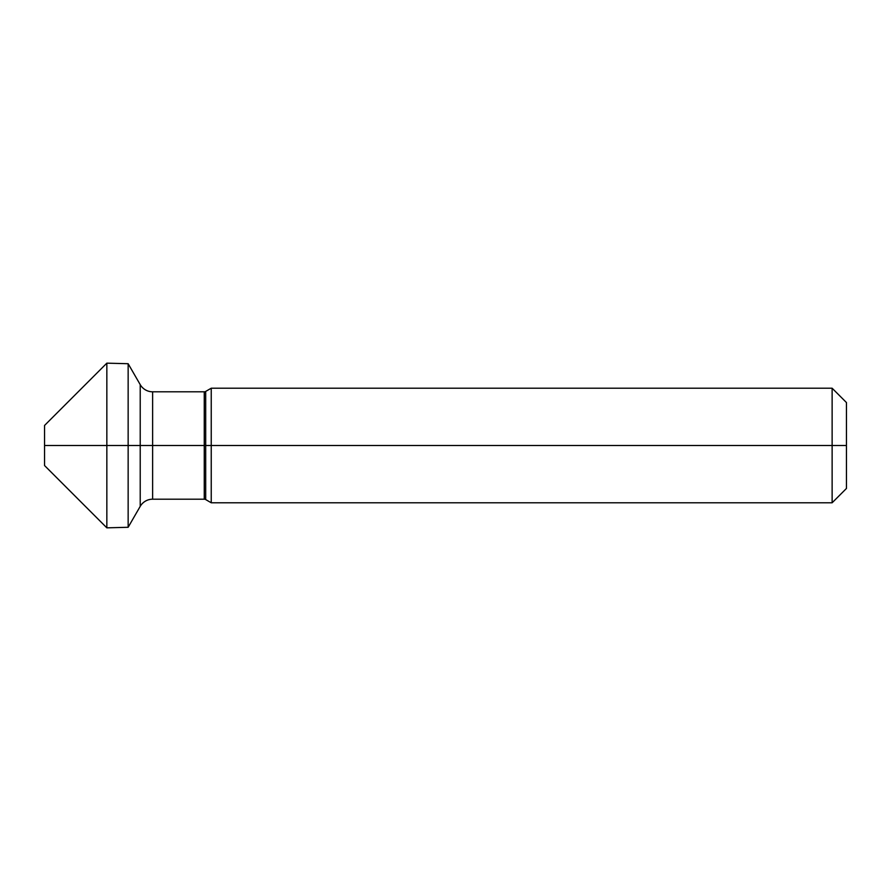 <?xml version="1.0" encoding="UTF-8"?>
<svg xmlns="http://www.w3.org/2000/svg" width="891" height="891" viewBox="0 0 891 891"><rect width="100%" height="100%" fill="white"/><g stroke="black" fill="none" stroke-linecap="round" stroke-linejoin="round"><path stroke-width="1.34" d="M846.45 488.457L846.45 402.543L832.127 388.22L832.127 502.78L846.45 488.457M106.842 527.84L106.842 363.16L44.55 425.452L44.55 465.548L106.842 527.84L128.148 527.283L140.221 506.355A14.323 14.323 0 0 1 152.628 499.194L204.262 499.194A2.862 2.862 0 0 1 205.698 499.584L211.234 502.78L211.234 388.22L832.127 388.22M211.234 502.78L832.127 502.78M106.842 363.16L128.148 363.717L140.221 384.645A14.323 14.323 0 0 0 152.628 391.806L204.262 391.806A2.862 2.862 0 0 0 205.698 391.416L211.234 388.22M128.148 527.283L128.148 363.717M846.45 445.5L44.55 445.5L846.45 445.5M205.698 499.584L205.698 391.416M204.262 499.194L204.262 391.806M152.628 499.194L152.628 391.806M140.221 506.355L140.221 384.645"/></g></svg>
